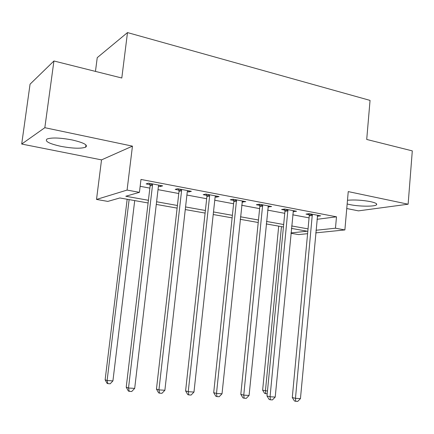 <?xml version="1.0" encoding="UTF-8"?>
<svg xmlns="http://www.w3.org/2000/svg" width="434" height="434" viewBox="0 0 434 434"><rect width="100%" height="100%" fill="white"/><g stroke="black" fill="none" stroke-linecap="round" stroke-linejoin="round"><path stroke-width="0.65" d="M60.993 146.361C72.733 148.504 80.952 148.775 85.655 147.18C88.281 145.07 83.762 142.656 72.093 139.938C60.196 137.735 51.852 137.421 47.051 138.994C44.458 141.245 49.102 143.703 60.993 146.361M347.157 203.969L349.918 204.615C359.064 206.551 374.423 206.73 376.441 204.864C377.515 203.817 375.47 202.732 370.305 201.598C362.135 200.101 354.529 199.651 347.482 200.253M148.097 202.971L119.838 197.958L107.827 201.403L96.516 199.434L127.081 190.076L139.428 192.333L125.8 196.244L148.412 200.296M101.529 159.886L132.451 146.144L44.832 127.694L53.93 60.982L30.06 84.18L21.7 144.045L101.529 159.886L96.516 199.434M95.458 71.404L97.238 57.657L127.493 32.583L370.05 100.4L366.714 139.45L412.3 150.886L408.128 204.208L348.242 191.595L344.878 229.933L315.73 232.868M346.755 208.537L358.479 210.864L408.128 204.208M307.592 233.687L298.587 234.593L290.943 233.264M44.832 127.694L21.7 144.045M316.983 219.316L336.491 216.816L140.979 179.443L139.428 192.333M140.155 186.305L149.86 188.123M158.025 189.647L178.781 193.526M186.908 195.04L206.676 198.734M214.765 200.248L233.606 203.768M241.651 205.271L259.619 208.624M267.621 210.121L284.758 213.322M292.717 214.808L309.073 217.863M317.265 216.246L320.688 215.844L309.209 213.664L306.008 214.119L309.127 214.705M293.021 211.662L296.563 211.266L284.688 209.014L281.601 209.508L284.823 210.116M267.941 206.926L271.608 206.53L259.326 204.202L256.358 204.734L259.695 205.363M241.993 202.022L245.79 201.631L233.074 199.222L230.242 199.797L233.693 200.448M215.123 196.944L216.3 197.166L219.061 196.564L205.89 194.063L203.199 194.687L206.774 195.365M187.287 191.682L188.752 191.958L191.367 191.307L177.718 188.719L175.184 189.392L178.884 190.092M158.426 186.224L160.211 186.566L162.663 185.861L148.504 183.175L146.139 183.902L149.98 184.629M132.451 146.144L127.081 190.076M336.491 216.816L335.471 228.208L344.878 229.933M53.93 60.982L121.802 78.011L127.493 32.583M290.975 232.928L307.256 231.203L291.409 228.392M283.435 226.977L266.243 223.928M258.214 222.501L240.192 219.306M232.119 217.873L213.219 214.521M205.103 213.083L185.269 209.562M177.115 208.114L156.289 204.419M315.968 230.275L335.471 228.208M156.598 201.761L177.414 205.488M185.562 206.947L205.391 210.495M213.495 211.949L232.391 215.335M240.452 216.778L258.469 220.005M266.487 221.438L283.673 224.519M291.648 225.946L308.042 228.881M317.52 215.416L317.438 216.278M293.52 210.685L293.417 211.738M268.689 205.976L268.581 207.045M243.002 201.105L242.894 202.19M216.42 196.059L216.3 197.166M188.882 190.835L188.752 191.958M160.347 185.421L160.211 186.566M312.469 215.438L309.258 215.882L292.283 397.533L295.467 398.325L312.339 214.26M300.447 398.634L297.702 401.417L295.717 401.298L295.467 398.325L300.447 398.634L317.596 215.253M309.258 215.882L308.894 213.707M295.717 401.298L294.436 400.973L292.283 397.533M278.709 226.136L262.63 390.193L267.474 391.018M281.454 226.624L265.424 390.888L265.722 393.687L264.604 393.399L262.63 390.193M267.203 393.779L265.722 393.687M288.062 210.826L284.954 211.309L266.991 395.965L270.056 396.757L287.926 209.627M275.21 397.072L272.433 399.909L270.377 399.785L270.056 396.757L275.21 397.072L293.362 210.658M284.954 211.309L284.568 209.031M270.377 399.785L269.145 399.459L266.991 395.965M262.809 206.058L259.83 206.579L240.816 394.338L243.751 395.13L262.678 204.837M249.083 395.461L246.273 398.341L244.141 398.217L243.751 395.13L249.083 395.461L268.299 205.9M259.83 206.579L259.423 204.219M244.141 398.217L242.964 397.891L240.816 394.338M236.682 201.121L233.828 201.685L213.702 392.651L216.495 393.448L236.546 199.879M222.024 393.79L219.181 396.725L216.967 396.595L216.495 393.448L222.024 393.79L242.362 200.985M233.828 201.685L233.416 199.287M216.967 396.595L215.85 396.264L213.702 392.651M209.622 196.011L206.909 196.618L185.6 390.904L188.242 391.701L209.622 196.011L209.481 194.747M193.976 392.054L191.096 395.048L188.801 394.913L188.242 391.701L193.976 392.054L215.112 197.047L215.514 195.886M206.909 196.618L206.486 194.177M188.801 394.913L187.743 394.582L185.6 390.904M181.586 190.71L179.025 191.372L156.462 389.092L158.931 389.889L181.586 190.71L181.445 189.425M164.882 390.258L161.963 393.307L159.587 393.166L158.931 389.889L164.882 390.258L187.271 191.79L187.689 190.607M179.025 191.372L178.591 188.882M159.587 393.166L158.594 392.835L156.462 389.092M152.513 185.22L150.121 185.931L126.223 387.209L128.513 388.012L152.513 185.22L152.367 183.907M134.686 388.392L131.735 391.501L129.267 391.354L128.513 388.012L134.686 388.392L158.41 186.338L158.849 185.139M150.121 185.931L149.676 183.398M129.267 391.354L128.345 391.023L126.223 387.209M127.167 199.255L105.131 379.826L107.106 380.515L112.921 380.895L134.708 200.595M129.126 199.602L107.106 380.515L107.865 383.64L107.068 383.352L105.131 379.826M112.921 380.895L110.187 383.786L107.865 383.64M312.409 214.564L309.198 215.014M287.997 209.937L284.899 210.425M262.749 205.152L259.771 205.678M236.622 200.204L233.769 200.774M209.562 195.072L206.85 195.691M181.526 189.761L178.965 190.423M152.453 184.249L150.061 184.971M85.655 147.18L85.948 144.913M376.441 204.864L376.528 203.828"/></g></svg>
